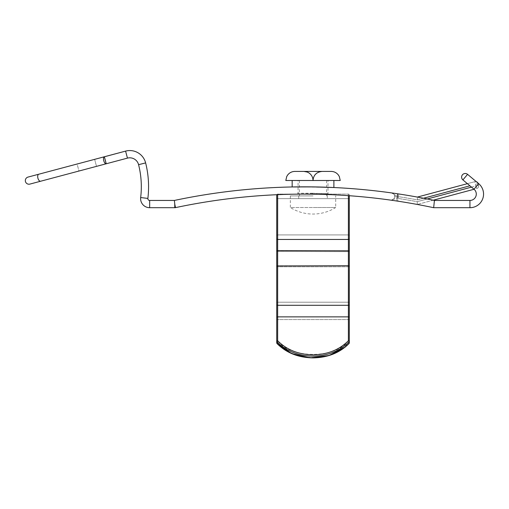 <?xml version="1.0" encoding="UTF-8"?>
<svg xmlns="http://www.w3.org/2000/svg" width="509" height="509" viewBox="0 0 509 509"><rect width="100%" height="100%" fill="white"/><g stroke="black" fill="none" stroke-linecap="round" stroke-linejoin="round"><path stroke-width="0.38" stroke-dasharray="2.54 1.91" d="M312.984 194.158L297.161 194.139L328.852 194.578L297.161 194.139L328.852 194.578L312.984 194.158M313.022 194.158L313.029 193.255L327.987 193.674L298.051 193.235L312.997 193.248M478.148 183.596A2.723 2.723 0 0 0 477.926 183.036A2.723 2.723 0 0 1 478.148 183.596L475.521 184.303L478.148 183.596L478.587 185.225L478.148 183.596A2.723 2.723 0 0 0 474.814 181.675L417.335 197.078A628.036 628.036 0 0 0 397.784 193.821L397.376 196.512L391.529 192.911L398.833 193.98L391.529 192.911A3.627 3.627 0 0 1 394.66 196.506A3.627 3.627 0 0 1 390.524 200.101L391.44 200.228M38.779 174.218A3.627 1.851 75.1 0 0 37.92 178.201A3.627 1.851 75.1 0 0 40.644 181.229L127.454 158.121A9.073 9.073 0 0 1 138.588 164.681A90.71 90.71 0 0 1 140.669 197.549A9.073 9.073 0 0 0 149.678 207.704L174.765 207.704A3.627 3.627 0 0 0 175.516 207.627A620.783 620.783 0 0 1 433.662 207.704L469.947 207.704A13.603 13.603 0 0 0 478.689 183.673L467.574 174.345L478.689 183.673L467.574 174.345L462.91 179.906A3.627 3.627 0 0 1 462.458 174.791A3.627 3.627 0 0 0 462.91 179.906L465.239 177.126L462.91 179.906A3.627 3.627 0 0 1 461.612 177.126A3.627 3.627 0 0 0 462.91 179.906L474.025 189.233A6.35 6.35 0 0 1 469.947 200.444L434.425 200.444L469.947 200.444L434.425 200.444L434.043 204.077L434.425 200.444A628.036 628.036 0 0 0 174.383 200.444L149.678 200.444A1.813 1.813 0 0 1 147.871 198.415A97.963 97.963 0 0 0 145.625 162.912A16.326 16.326 0 0 0 125.589 151.109A16.326 16.326 0 0 1 145.625 162.912A97.963 97.963 0 0 1 148.571 186.746M469.947 207.704A13.603 13.603 0 0 0 478.689 183.673A13.603 13.603 0 0 1 469.947 207.704L469.947 200.444A6.35 6.35 0 0 0 474.025 189.233A6.35 6.35 0 0 1 469.947 200.444L469.947 204.077L469.947 200.444A6.35 6.35 0 0 0 474.025 189.233A6.35 6.35 0 0 1 476.29 194.094A6.35 6.35 0 0 0 474.025 189.233L478.689 183.673A13.603 13.603 0 0 1 469.947 207.704M285.81 180.491L340.235 180.491M327.987 187.287L292.16 186.962L313.022 186.898M105.064 160.329L104.37 156.759C103.473 157.236 103.257 158.541 103.721 160.685C104.383 162.772 105.223 163.803 106.235 163.771L105.064 160.329M104.358 157.16L104.345 156.791M94.642 159.349L96.506 166.36L94.642 159.349L77.107 164.013L94.642 159.349L77.107 164.013L78.978 171.024L96.506 166.36L78.978 171.024L77.107 164.013M392.84 200.431L396.715 200.998L397.115 198.306L390.524 200.101L397.739 201.157A620.783 620.783 0 0 1 433.662 207.704L434.425 200.444A628.036 628.036 0 0 0 398.833 193.98L397.739 201.157L398.286 197.568L394.66 196.506A3.627 3.627 0 0 0 391.529 192.911A3.627 3.627 0 0 1 394.66 196.506A3.627 3.627 0 0 1 390.524 200.101A3.627 3.627 0 0 0 394.66 196.506A3.627 3.627 0 0 0 391.529 192.911L397.357 196.506L397.784 193.821A628.036 628.036 0 0 1 417.335 197.078L417.444 199.865L417.335 197.078A628.036 628.036 0 0 0 397.784 193.821A628.036 628.036 0 0 1 417.335 197.078M467.389 183.666L474.814 181.675A2.723 2.723 0 0 1 476.354 181.713A2.723 2.723 0 0 0 474.814 181.675L475.96 185.931L417.221 201.666L417.335 204.453L474.057 189.259M433.229 200.196L417.335 204.453L417.221 201.666A623.5 623.5 0 0 0 397.115 198.306A6.35 6.35 0 0 0 397.376 196.512L397.376 196.512A625.313 625.313 0 0 1 417.444 199.865L469.934 185.798M396.715 200.998A620.783 620.783 0 0 1 417.335 204.453A620.783 620.783 0 0 0 396.715 200.998A620.783 620.783 0 0 1 417.335 204.453A620.783 620.783 0 0 0 396.715 200.998L397.115 198.306L390.524 200.101A3.627 3.627 0 0 0 394.66 196.506A3.627 3.627 0 0 1 390.524 200.101A3.627 3.627 0 0 0 394.66 196.506L398.286 197.568L398.833 193.98A628.036 628.036 0 0 1 434.425 200.444A628.036 628.036 0 0 0 174.383 200.444L174.765 207.704M465.239 177.126L467.574 174.345A3.627 3.627 0 0 0 465.239 173.499A3.627 3.627 0 0 1 467.574 174.345A3.627 3.627 0 0 0 462.458 174.791A3.627 3.627 0 0 1 467.574 174.345L465.239 177.126M461.612 177.126A3.627 3.627 0 0 1 467.574 174.345A3.627 3.627 0 0 0 462.458 174.791A3.627 3.627 0 0 1 465.239 173.499A3.627 3.627 0 0 0 461.612 177.126A3.627 3.627 0 0 1 462.458 174.791A3.627 3.627 0 0 0 462.91 179.906A3.627 3.627 0 0 1 461.612 177.126M174.765 204.077L175.516 207.627A620.783 620.783 0 0 1 433.662 207.704A620.783 620.783 0 0 0 397.739 201.157A620.783 620.783 0 0 1 433.662 207.704A620.783 620.783 0 0 0 397.739 201.157M471.512 187.121L475.96 185.931L476.659 188.559A2.723 2.723 0 0 0 478.587 185.225L475.96 185.931L474.814 181.675M478.587 185.225L475.96 185.931L476.659 188.559A2.723 2.723 0 0 0 478.587 185.225A2.723 2.723 0 0 1 476.659 188.559A2.723 2.723 0 0 0 478.676 185.931M313.022 195.914L290.34 195.914L313.022 195.914M290.34 195.914L290.34 207.519L313.022 207.519L290.34 207.519A42.635 42.635 0 0 0 335.698 207.519L313.022 207.519L335.698 207.519L335.698 195.914M294.876 171.418L331.162 171.418M313.022 180.491L326.625 180.491L313.022 180.491M276.788 194.712A0.91 0.91 0 0 1 277.647 194.094L348.398 194.094L277.647 194.094A0.91 0.91 0 0 0 276.737 195.004L276.737 238.543A0.91 0.91 0 0 0 277.647 239.453A0.91 0.91 0 0 1 276.737 238.543L276.737 311.476M349.301 195.723L349.301 195.004A0.91 0.91 0 0 0 348.398 194.094L348.398 234.916L277.647 234.916A0.91 0.91 0 0 0 276.737 235.82A0.91 0.91 0 0 1 277.647 234.916L348.398 234.916L277.647 234.916A0.91 0.91 0 0 0 276.737 235.82L276.737 251.446L276.737 235.82A0.91 0.91 0 0 1 277.647 234.916L348.398 234.916A0.91 0.91 0 0 1 349.301 235.82L349.301 342.888A0.91 0.541 0 0 1 348.398 343.429A0.91 0.541 0 0 0 349.301 342.888A0.91 0.732 0 0 1 349.117 343.327A0.91 0.426 43.4 0 1 349.053 343.511A0.91 0.426 43.4 0 1 348.398 343.429C339.325 352.54 327.535 357.242 313.022 357.528C298.509 357.242 286.713 352.54 277.647 343.429A0.91 0.541 0 0 1 276.737 342.888L276.737 319.035L276.737 342.888A0.91 0.541 0 0 0 277.647 343.429C293.941 362.026 332.097 362.026 348.398 343.429A0.91 0.426 43.4 0 0 349.053 343.511M348.398 195.66L348.398 194.094A0.91 0.91 0 0 1 349.301 195.004L349.301 235.82A0.91 0.91 0 0 0 348.398 234.916L348.398 198.631L277.647 198.631A0.91 0.91 0 0 1 276.737 197.727A0.91 0.91 0 0 0 277.647 198.631L348.398 198.631L348.398 239.453A0.91 0.91 0 0 0 349.301 238.543A0.91 0.91 0 0 1 348.398 239.453L277.647 239.453L277.647 194.673M349.301 311.476L349.301 266.582L349.301 311.476M349.301 248.519L349.301 266.582L349.301 248.519M348.951 341.272L349.301 341.272A0.91 0.732 180 0 1 349.117 341.711A0.91 0.426 43.4 0 0 348.951 341.272A0.91 0.426 43.4 0 0 348.398 340.731L348.398 316.872A0.91 0.541 180 0 1 349.301 317.412M277.163 343.581A0.91 0.426 136.6 0 0 277.647 343.429L277.647 340.731A0.91 0.541 0 0 0 276.737 341.272L276.737 342.888A0.91 0.732 0 0 0 276.921 343.327A0.91 0.426 -43.4 0 0 276.985 343.511A0.91 0.426 -43.4 0 0 277.647 343.429L277.647 302.206L348.398 302.206A0.91 0.617 0 0 1 349.301 302.83A0.91 0.617 180 0 0 348.398 302.206L277.647 302.206A0.91 0.617 0 0 0 276.737 302.83A0.91 0.617 180 0 1 277.647 302.206L277.647 198.631L277.647 266.786L348.398 266.786L349.301 266.582L348.398 266.786L348.398 251.656L349.301 251.446L348.398 251.656L348.398 319.569A0.91 0.541 180 0 0 349.301 319.035A0.91 0.541 0 0 1 348.398 319.569L348.398 266.786L277.647 266.786L276.737 266.582L276.737 251.446L276.737 266.582L277.647 266.786L277.647 275.732L277.647 265.743L349.301 265.952M327.306 198.631L298.732 198.631L327.306 198.631L327.306 194.094L298.732 194.094L327.306 194.094M298.732 198.631L298.732 194.094M276.737 250.816L348.398 250.613L348.398 316.872L277.647 316.872A0.91 0.541 180 0 0 276.737 317.412L276.737 341.272A0.91 0.732 180 0 0 276.921 341.711A0.91 0.426 136.6 0 1 277.647 340.731C290.493 358.915 335.552 358.915 348.398 340.731A0.91 0.541 0 0 1 349.301 341.272M349.301 250.816L348.398 250.613L348.398 239.453L277.647 239.453L277.647 265.743L276.737 265.952M276.737 238.543A0.91 0.91 0 0 0 277.647 239.453L348.398 239.453A0.91 0.91 0 0 0 349.301 238.543M348.398 234.916A0.91 0.91 0 0 1 349.301 235.82A0.91 0.91 0 0 0 348.398 234.916M348.398 198.631A0.91 0.91 0 0 0 349.301 197.727A0.91 0.91 0 0 1 348.398 198.631A0.91 0.91 0 0 0 349.301 197.727M140.669 197.549L147.871 198.415A1.813 1.813 0 0 0 149.678 200.444L149.678 207.704A9.073 9.073 0 0 1 140.669 197.549M141.317 186.746A90.71 90.71 0 0 0 138.588 164.681A9.073 9.073 0 0 0 127.454 158.121L125.589 151.109M483.55 194.094A13.603 13.603 0 0 0 478.689 183.673L476.36 186.453L478.689 183.673A13.603 13.603 0 0 1 483.55 194.094M398.833 193.98A628.036 628.036 0 0 1 434.425 200.444A628.036 628.036 0 0 0 398.833 193.98M423.513 198.236L417.444 199.865A625.313 625.313 0 0 0 397.376 196.512A6.35 6.35 0 0 1 397.115 198.306A623.5 623.5 0 0 1 417.221 201.666L427.267 198.974M138.588 164.681L145.625 162.912M474.025 189.233L476.36 186.453L474.025 189.233M394.66 196.506A3.627 3.627 0 0 0 391.529 192.911A3.627 3.627 0 0 1 394.66 196.506M276.737 304.681A0.91 0.617 180 0 0 277.647 305.298L348.398 305.298A0.91 0.617 180 0 0 349.301 304.681M276.737 319.035A0.91 0.541 180 0 0 277.647 319.569L348.398 319.569L277.647 319.569A0.91 0.541 0 0 1 276.737 319.035M276.737 251.446L348.398 251.656L276.737 251.446M313.022 357.712A45.352 36.457 180 0 0 349.117 343.327L349.117 341.711A45.352 36.457 0 0 1 313.022 356.096A45.352 36.457 0 0 1 276.921 341.711L276.921 343.327A45.352 36.457 180 0 0 313.022 357.712M348.398 194.094A0.91 0.91 0 0 1 349.301 195.004M277.647 194.094A0.91 0.91 0 0 0 276.737 195.004M276.737 197.727A0.91 0.91 0 0 0 277.647 198.631M297.161 194.139L298.051 193.235L298.051 180.491M328.852 194.578L327.987 193.674L327.987 180.491M299.413 180.491L299.413 195.914M326.625 180.491L326.625 195.914"/><path stroke-width="0.76" d="M29.891 184.093L40.644 181.229L29.891 184.093A3.627 3.627 0 0 1 25.45 181.522A3.627 3.627 0 0 1 28.02 177.081L38.779 174.218L28.02 177.081M175.516 207.627A620.783 620.783 0 0 1 433.662 207.704L434.425 200.444L469.947 200.444A6.35 6.35 0 0 0 474.025 189.233L462.91 179.906L465.239 177.126L467.574 174.345L478.689 183.673A13.603 13.603 0 0 1 469.947 207.704L433.662 207.704A620.783 620.783 0 0 0 175.516 207.627A3.627 3.627 0 0 1 174.765 207.704L174.765 204.077L175.516 207.627A3.627 3.627 0 0 1 174.765 207.704L149.678 207.704A9.073 9.073 0 0 1 140.669 197.549A90.71 90.71 0 0 0 138.588 164.681A9.073 9.073 0 0 0 127.454 158.121L106.235 163.771L104.37 156.759L94.642 159.349M77.107 164.013L38.779 174.218A3.627 1.851 -104.9 0 0 37.92 178.201A3.627 1.851 -104.9 0 0 40.644 181.229L106.235 163.771C105.223 163.803 104.383 162.772 103.721 160.685C103.257 158.541 103.473 157.236 104.37 156.759L125.589 151.109A16.326 16.326 0 0 1 145.625 162.912A97.963 97.963 0 0 1 147.871 198.415A1.813 1.813 0 0 0 149.678 200.444L174.383 200.444A628.036 628.036 0 0 1 434.425 200.444A628.036 628.036 0 0 0 174.383 200.444L174.765 204.077M313.022 186.898L333.885 187.535L313.022 186.898L292.16 186.962L313.022 186.898M333.885 180.491L333.885 187.535L327.987 187.287M104.345 156.791L125.589 151.109A16.326 16.326 0 0 1 145.625 162.912A97.963 97.963 0 0 1 148.571 186.746M38.779 174.218L104.37 156.759M391.44 200.228L392.84 200.431M397.739 201.157L396.715 200.998M417.335 197.078L467.389 183.666M474.057 189.259L433.229 200.196M462.458 174.791A3.627 3.627 0 0 0 462.91 179.906A3.627 3.627 0 0 1 465.239 173.499A3.627 3.627 0 0 0 462.458 174.791M467.574 174.345A3.627 3.627 0 0 0 465.239 173.499A3.627 3.627 0 0 1 467.574 174.345M477.926 183.036A2.723 2.723 0 0 0 476.354 181.713A2.723 2.723 0 0 1 477.926 183.036M303.949 171.418L307.264 172.048L309.027 172.971C311.603 174.816 312.933 177.323 313.022 180.491L340.235 180.491L339.306 176.502L338.281 174.873C336.436 172.634 334.063 171.482 331.162 171.418L294.876 171.418C291.975 171.482 289.602 172.634 287.757 174.873L286.732 176.502L285.81 180.491L313.022 180.491C313.468 175.077 316.49 172.048 322.089 171.418M276.737 302.83L276.737 266.582L276.737 302.83M276.737 311.476L276.737 317.412A0.91 0.541 0 0 1 277.647 316.872L277.647 340.731A0.91 0.541 0 0 0 276.737 341.272A0.91 0.732 180 0 0 276.921 341.711A0.91 0.426 -43.4 0 1 277.647 340.731C286.72 349.836 298.509 354.538 313.022 354.83C327.529 354.538 339.325 349.836 348.398 340.731A0.91 0.426 43.4 0 1 348.951 341.272A0.91 0.426 43.4 0 1 349.117 341.711A0.91 0.732 180 0 0 349.301 341.272L349.301 304.681A0.91 0.617 180 0 1 348.398 305.298L348.398 340.731A0.91 0.541 0 0 1 349.301 341.272L349.301 342.888A0.91 0.732 0 0 1 349.117 343.327A45.352 36.457 180 0 1 313.022 357.712A45.352 36.457 180 0 1 276.921 343.327A0.91 0.732 0 0 1 276.737 342.888L276.737 238.543A0.91 0.91 0 0 0 277.647 239.453L348.398 239.453A0.91 0.91 0 0 0 349.301 238.543L349.301 195.723M349.301 304.681L349.301 238.543M345.299 346.998L349.053 343.511A0.91 0.426 43.4 0 0 349.117 343.327L349.117 341.711A45.352 36.457 0 0 1 313.022 356.096A45.352 36.457 0 0 1 276.921 341.711L276.921 343.327A0.91 0.426 136.6 0 0 276.985 343.511A0.91 0.426 136.6 0 0 277.163 343.581M276.737 238.543L276.737 195.004A0.91 0.91 0 0 1 276.788 194.712M140.669 197.549L147.871 198.415A1.813 1.813 0 0 0 149.678 200.444L149.678 207.704A9.073 9.073 0 0 1 140.669 197.549M469.947 207.704L469.947 200.444M141.317 186.746A90.71 90.71 0 0 0 138.588 164.681A9.073 9.073 0 0 0 127.454 158.121L125.589 151.109M476.29 194.094A6.35 6.35 0 0 0 474.025 189.233L478.689 183.673A13.603 13.603 0 0 1 483.55 194.094M427.267 198.974L471.512 187.121M469.934 185.798L423.513 198.236M138.588 164.681L145.625 162.912M397.357 196.506L397.745 193.814L397.357 196.506M276.737 250.816L277.647 250.613L277.647 194.673M349.301 317.412A0.91 0.541 0 0 0 348.398 316.872L277.647 316.872L277.647 250.613L349.301 250.816M348.398 195.66L348.398 265.743L349.301 265.952M349.301 341.272L348.951 341.272M276.737 265.952L348.398 265.743L348.398 305.298L277.647 305.298A0.91 0.617 0 0 1 276.737 304.681M292.16 186.962L292.16 180.491M349.053 343.511C339.808 352.826 327.796 357.623 313.022 357.891C298.242 357.623 286.23 352.826 276.985 343.511L291.606 353.558L310.096 357.814L329.107 355.511L345.217 347.068M276.737 342.888L276.985 343.511L276.737 342.888"/></g></svg>
